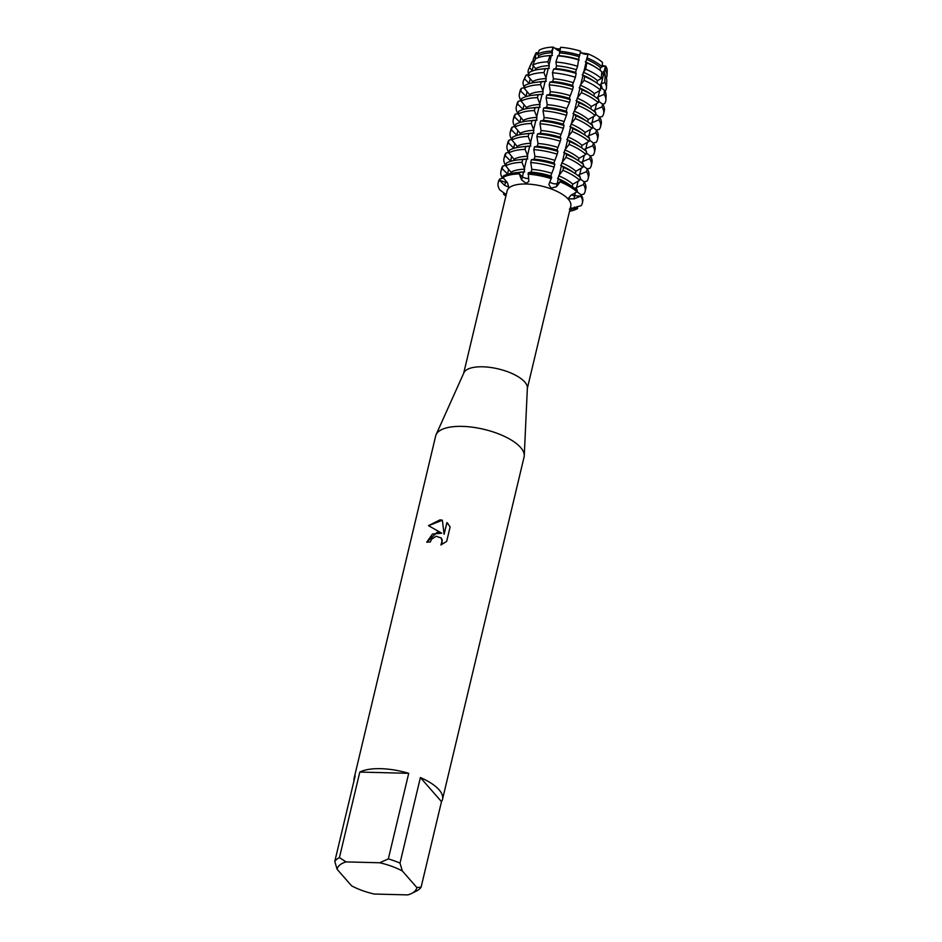 <?xml version="1.0" encoding="UTF-8"?>
<svg xmlns="http://www.w3.org/2000/svg" width="942" height="942" viewBox="0 0 942 942"><rect width="100%" height="100%" fill="white"/><g stroke="black" fill="none" stroke-linecap="round" stroke-linejoin="round"><path stroke-width="1.41" d="M577.305 206.498L577.552 208.571L574.173 207.158L577.552 208.571L569.427 209.089L581.049 205.709A43.285 16.768 13.4 0 0 580.719 196.136L574.125 198.892L569.074 198.856L568.756 197.938L570.946 195.241L576.963 191.85L577.293 190.472A43.285 16.768 -166.6 0 0 572.277 186.61A43.285 16.768 -166.6 0 0 560.502 180.475L560.172 181.853A43.285 16.768 13.4 0 1 576.963 191.85A43.285 16.768 13.4 0 0 560.172 181.853L556.522 186.669L551.129 188.165L548.833 184.62M552.118 183.266A4.145 1.601 -166.6 0 0 557.193 183.525L560.172 181.853L557.193 183.525A4.145 1.601 13.4 0 1 553.472 183.643A4.145 1.601 13.4 0 1 549.916 181.959A4.145 1.601 -166.6 0 0 552.118 183.266M530.935 172.198L528.297 172.727L528.827 181.547L526.107 183.29L521.55 179.851L519.278 173.881L519.607 172.504A43.285 16.768 -166.6 0 0 514.556 172.869A43.285 16.768 -166.6 0 0 503.287 176.048L502.957 177.426L507.538 182.889L508.668 187.081L504.571 185.327L499.46 180.299L505.571 182.195A4.145 1.601 -166.6 0 0 507.279 182.583A4.145 1.601 13.4 0 1 505.571 182.195L499.46 180.299L499.79 178.909L503.546 178.12M499.802 189.872A43.285 16.768 13.4 0 1 498.153 182.972A43.285 16.768 13.4 0 1 499.46 180.299A43.285 16.768 13.4 0 0 499.802 189.872L506.231 194.641M527.544 178.474A4.145 1.601 -166.6 0 0 528.674 178.403A4.145 1.601 13.4 0 1 522.421 176.743A4.145 1.601 -166.6 0 0 527.544 178.474M571.535 194.912A4.145 1.601 -166.6 0 0 574.655 195.665L580.719 196.136L574.655 195.665A4.145 1.601 13.4 0 1 571.535 194.912M354.004 780.8A45.44 17.604 13.4 0 1 354.121 778.222L435.675 435.934A45.44 17.604 13.4 0 1 436.087 434.698L463.888 372.797A32.723 12.682 13.4 0 1 482.751 366.803A32.723 12.682 13.4 0 1 527.367 387.916L524.258 455.704A45.44 17.604 13.4 0 1 524.082 456.988L442.528 799.287A45.44 17.604 13.4 0 1 441.492 801.642L421.098 887.211A45.44 17.604 13.4 0 1 416.458 891.026L411.524 893.487A40.895 15.849 13.4 0 1 407.839 894.9L374.221 894.04A40.895 15.849 13.4 0 1 351.613 885.845L337.118 869.289A40.895 15.849 13.4 0 1 346.103 861.906L339.426 857.632L359.809 772.063A45.44 17.604 13.4 0 1 380.756 768.672A45.44 17.604 13.4 0 1 408.722 773.323L388.339 858.892A45.44 17.604 13.4 0 1 400.009 863.119L420.391 777.55A45.44 17.604 13.4 0 1 442.528 799.287M463.688 373.22L507.126 190.885A32.723 12.682 13.4 0 1 526.295 184.008A32.723 12.682 13.4 0 1 570.781 206.051L527.343 388.387M436.087 434.698A45.44 17.604 13.4 0 1 462.298 426.385A45.44 17.604 13.4 0 1 524.258 455.704M437.064 532.336L441.716 533.148L428.492 525.671L440.032 519.854L442.363 520.196L444.106 534.291L446.897 522.563L450.135 526.896L446.685 541.367L440.891 544.982L442.175 542.427L441.339 538.106L436.134 536.222L431.518 539.307L430.294 541.98A45.44 17.604 -166.6 0 0 426.702 542.192L437.064 532.336M602.256 65.257A4.145 1.601 -166.6 0 0 605.529 66.081L605.659 66.093A36.938 14.318 13.4 0 1 606.672 73.099M605.423 70.532A37.798 14.648 13.4 0 1 607.013 75.49L607.213 70.933A36.938 14.318 13.4 0 0 605.659 66.093L602.162 66.564L605.659 66.093L605.423 70.532L603.634 71.262L602.974 74.029L605.141 75.619L604.776 82.449L600.549 84.203L600.207 85.628M580.484 51.881A4.145 1.601 -166.6 0 0 583.793 53.929A4.145 1.601 -166.6 0 0 588.067 53.941L588.126 53.906A36.938 14.318 13.4 0 1 602.456 62.431L602.15 66.8L600.549 67.73L599.948 70.238M602.456 62.431A36.938 14.318 13.4 0 0 588.126 53.906L580.319 52.681L588.126 53.906L585.794 62.113A36.126 14 13.4 0 1 595.674 67.259L597.287 68.33A38.787 15.025 -166.6 0 0 586.736 62.82L585.736 69.225L583.369 72.287L582.709 75.054A36.126 14 13.4 0 1 592.589 80.2L595.921 82.401A41.601 16.12 -166.6 0 0 584.605 76.502L584.005 80.376L580.284 85.227L579.624 87.995A36.126 14 13.4 0 1 589.504 93.14L593.86 96.025A43.285 16.768 -166.6 0 0 582.085 89.879L581.426 92.646L577.211 98.168L576.551 100.935A36.126 14 13.4 0 1 586.419 106.081L590.775 108.966A43.285 16.768 -166.6 0 0 579 102.819L578.341 105.586L574.125 111.109L573.466 113.876A36.126 14 13.4 0 1 583.333 119.022L587.69 121.907A43.285 16.768 -166.6 0 0 575.927 115.76L575.268 118.527L571.04 124.061L570.381 126.817A36.126 14 13.4 0 1 580.26 131.974L584.617 134.847A43.285 16.768 -166.6 0 0 572.842 128.701L572.183 131.468L567.955 137.002L567.296 139.769A36.126 14 13.4 0 1 577.175 144.915L581.532 147.788L582.038 145.386L588.974 141.465L589.633 138.698A43.285 16.768 -166.6 0 0 584.617 134.847M559.572 52.893L560.643 47.288A36.938 14.318 13.4 0 1 580.625 51.186L578.553 59.487A36.126 14 13.4 0 0 558.912 55.66L559.572 52.893A36.126 14 13.4 0 1 579.212 56.72M514.556 172.869L519.748 172.256A36.126 14 13.4 0 1 523.999 171.95L524.659 169.183L522.033 162.318L522.692 159.563A43.285 16.768 -166.6 0 0 517.641 159.916L522.822 159.316A36.126 14 13.4 0 1 527.084 159.01L527.744 156.242L525.106 149.378L525.766 146.611A43.285 16.768 -166.6 0 0 520.726 146.976L525.907 146.375A36.126 14 13.4 0 1 530.169 146.069L530.829 143.302L528.191 136.437L528.851 133.67A43.285 16.768 -166.6 0 0 523.811 134.035L528.992 133.434A36.126 14 13.4 0 1 533.254 133.128L533.914 130.361L531.276 123.496L531.936 120.729A43.285 16.768 -166.6 0 0 526.884 121.094L532.077 120.494A36.126 14 13.4 0 1 536.339 120.187L536.999 117.42L534.361 110.555L535.021 107.788A43.285 16.768 -166.6 0 0 529.969 108.153L535.162 107.553A36.126 14 13.4 0 1 539.425 107.247L540.072 104.48L537.446 97.615L538.106 94.848A43.285 16.768 -166.6 0 0 533.054 95.213L538.247 94.612A36.126 14 13.4 0 1 542.498 94.306L543.157 91.539L540.531 84.674L541.191 81.907A43.285 16.768 -166.6 0 0 536.139 82.272L541.332 81.66A36.126 14 13.4 0 1 545.583 81.365L546.242 78.598L543.923 72.569L545.288 68.837A41.601 16.12 -166.6 0 0 540.437 69.19L544.405 68.719A36.126 14 13.4 0 1 548.668 68.413L549.327 65.657L547.844 61.842L550.093 55.684A38.787 15.025 -166.6 0 0 545.571 56.002L547.49 55.778A36.126 14 13.4 0 1 551.753 55.472L552.412 52.717L551.753 51.103L553.213 47.1A36.938 14.318 13.4 0 0 539.295 50.126A36.938 14.318 13.4 0 1 553.213 47.1L558.029 50.503L559.76 50.044L558.029 50.503L553.295 47.159A4.145 1.601 -166.6 0 0 560.207 48.631M577.552 208.571A43.285 16.768 13.4 0 1 569.545 211.267A43.285 16.768 13.4 0 0 577.552 208.571M549.045 183.961A24.033 6.253 -70.1 0 1 549.045 183.949L551.706 177.284L550.846 176.072M527.967 174.105A43.285 16.768 13.4 0 1 551.376 178.674A43.285 16.768 13.4 0 0 527.967 174.105M441.751 533.196L432.508 534.02L426.75 542.18M441.103 537.823L442.269 540.178L440.986 544.935M448.18 523.834L446.932 522.598L444.106 534.291M442.363 520.231L428.539 525.695M519.278 173.881L522.421 176.743L519.278 173.881A43.285 16.768 13.4 0 0 502.957 177.426A43.285 16.768 13.4 0 1 519.278 173.881M505.96 195.783L503.546 194.158L505.56 194.087L503.546 194.158L503.864 192.827M533.219 61.242A37.798 14.648 13.4 0 1 533.667 58.015L535.539 53.847A36.938 14.318 13.4 0 1 536.304 52.575L536.445 52.622A4.145 1.601 -166.6 0 0 538.047 52.976M505.889 196.101A43.285 16.768 13.4 0 1 503.546 194.158A43.285 16.768 13.4 0 0 505.889 196.101M354.121 778.222A45.44 17.604 13.4 0 1 355.169 775.867L334.787 861.447L337.118 869.289M421.098 887.211L416.835 887.517A40.895 15.849 13.4 0 1 411.524 893.487M416.835 887.517L402.34 870.961L400.009 863.119M388.339 858.892L379.72 862.766A40.895 15.849 13.4 0 1 402.34 870.961M379.72 862.766L346.103 861.906M334.787 861.447A45.44 17.604 13.4 0 1 339.426 857.632M420.391 777.55L441.492 801.642M359.809 772.063L408.722 773.323M600.643 87.524L604.352 90.22L604.128 94.365L597.463 97.144L597.157 98.415M598.559 101.194L602.633 104.15L601.973 106.917L594.378 110.084L594.084 111.356M595.474 114.147L599.548 117.102L598.888 119.858L591.293 123.025L590.999 124.297M592.4 127.088L596.463 130.043L595.803 132.81L588.208 135.966L587.914 137.238M589.315 140.028L593.378 142.984L592.718 145.751L585.135 148.907L584.829 150.178M586.23 152.969L590.293 155.925L589.633 158.692L582.05 161.847L581.744 163.119M583.145 165.91L587.207 168.865L586.548 171.632L578.965 174.8L578.659 176.06M580.06 178.85L584.134 181.806L583.475 184.573L575.88 187.741L575.574 189.001M576.975 191.791L581.049 194.747L580.719 196.136A43.285 16.768 13.4 0 1 582.356 203.036A43.285 16.768 13.4 0 1 581.049 205.709M572.23 186.587L572.795 184.208L579.719 180.287L580.378 177.52A43.285 16.768 -166.6 0 0 575.362 173.669A43.285 16.768 -166.6 0 0 563.587 167.535L562.927 170.29L558.7 175.824L558.053 178.591A36.126 14 13.4 0 1 567.92 183.737L572.277 186.61M575.315 173.634L575.88 171.267L582.804 167.346L583.463 164.579A43.285 16.768 -166.6 0 0 578.447 160.729A43.285 16.768 -166.6 0 0 566.672 154.582L566.012 157.349L561.785 162.884L561.126 165.651A36.126 14 13.4 0 1 571.005 170.796L575.362 173.669M578.4 160.693L578.965 158.327L585.889 154.406L586.548 151.638A43.285 16.768 -166.6 0 0 581.532 147.788A43.285 16.768 -166.6 0 0 569.757 141.641L569.098 144.409L564.87 149.943L564.211 152.71A36.126 14 13.4 0 1 574.09 157.856L578.447 160.729M584.558 134.812L585.123 132.445L592.059 128.524L592.706 125.757A43.285 16.768 -166.6 0 0 587.69 121.907M587.643 121.871L588.208 119.504L595.132 115.583L595.791 112.816A43.285 16.768 -166.6 0 0 590.775 108.966M590.728 108.931L591.293 106.564L598.217 102.643L598.877 99.876A43.285 16.768 -166.6 0 0 593.86 96.025M593.813 95.99L594.378 93.611L600.454 90.173L600.749 86.111A41.601 16.12 -166.6 0 0 595.921 82.401M596.887 83.061L597.463 80.671L601.302 78.48L601.785 71.78A38.787 15.025 -166.6 0 0 597.287 68.33M558.688 55.719L557.876 55.884L555.898 62.042L556.486 65.834L555.827 68.601A36.126 14 13.4 0 1 575.468 72.428L577.587 66.27L578.588 59.593M555.603 68.66L553.649 69.049L552.448 72.793L553.401 78.775L552.742 81.542A36.126 14 13.4 0 1 572.383 85.369L575.385 77.256L576.151 73.441L575.503 72.534M552.518 81.601L549.881 82.131L549.221 84.898L550.316 91.715L549.657 94.483A36.126 14 13.4 0 1 569.298 98.309L572.63 89.455L573.289 86.688L572.418 85.486M549.433 94.541L546.796 95.071L546.136 97.838L547.231 104.668L546.584 107.423A36.126 14 13.4 0 1 566.224 111.262L566.872 108.495A36.126 14 13.4 0 0 547.231 104.668M546.36 107.482L543.711 108.012L543.051 110.779L544.158 117.609L543.499 120.376A36.126 14 13.4 0 1 563.139 124.203L566.46 115.336L567.119 112.581L566.26 111.368M543.275 120.423L540.626 120.953L539.978 123.72L541.073 130.549L540.414 133.317A36.126 14 13.4 0 1 560.054 137.143L563.375 128.289L564.034 125.521L563.175 124.309M540.19 133.375L537.552 133.894L536.893 136.661L537.988 143.49L537.329 146.257A36.126 14 13.4 0 1 556.969 150.084L560.302 141.229L560.961 138.462L560.09 137.249M537.105 146.316L534.467 146.834L533.808 149.601L534.903 156.431L534.244 159.198A36.126 14 13.4 0 1 553.884 163.025L557.217 154.17L557.876 151.403L557.005 150.19M534.02 159.257L531.382 159.787L530.723 162.542L531.818 169.372L531.158 172.139A36.126 14 13.4 0 1 550.799 175.966L554.132 167.111L554.791 164.344L553.92 163.131M559.042 55.578L557.688 55.825M555.957 68.519L554.602 68.766M552.872 81.459L551.517 81.719M549.787 94.4L548.432 94.659M546.701 107.341L545.347 107.6M543.616 120.282L542.262 120.541M540.543 133.222L539.189 133.481M537.458 146.175L536.104 146.422M534.373 159.116L533.019 159.363M531.288 172.056L529.934 172.304M522.834 172.127L524.706 171.88M525.919 159.186L527.791 158.939M528.992 146.245L530.876 145.998M532.077 133.305L533.961 133.058M535.162 120.352L537.046 120.117M538.247 107.412L540.131 107.176M541.332 94.471L543.204 94.235M544.417 81.53L546.289 81.295M547.502 68.589L549.374 68.354M550.575 55.649L552.459 55.401M519.607 172.504L523.552 172.009L522.421 176.743A24.033 10.609 -88.5 0 1 521.55 179.851M522.692 159.563L526.637 159.068L524.376 168.547M525.766 146.611L529.71 146.128L527.461 155.607M528.851 133.67L532.795 133.175L530.534 142.666M531.936 120.729L535.88 120.235L533.619 129.725M535.021 107.788L538.965 107.294L536.705 116.773M538.106 94.848L542.05 94.353L539.79 103.832M541.191 81.907L545.135 81.412L542.875 90.891M545.288 68.837L548.209 68.472L545.96 77.951M550.093 55.684L551.294 55.531L549.033 65.01M526.248 96.555L520.714 91.08L521.373 88.324A43.285 16.768 -166.6 0 0 520.066 90.997L519.407 93.764A43.285 16.768 13.4 0 0 521.056 100.653L521.079 100.676M517.97 113.605L517.994 113.617A43.285 16.768 13.4 0 1 516.322 106.705A43.285 16.768 13.4 0 1 517.629 104.032L518.288 101.265L521.256 100.641M520.078 122.448L514.556 116.973L515.215 114.206A43.285 16.768 -166.6 0 0 513.896 116.879L513.237 119.646A43.285 16.768 13.4 0 0 514.885 126.546L514.909 126.558M511.8 139.487L511.824 139.498A43.285 16.768 13.4 0 1 510.164 132.587A43.285 16.768 13.4 0 1 511.471 129.914L512.13 127.146L515.086 126.522M508.727 152.427L508.751 152.439A43.285 16.768 13.4 0 1 507.079 145.527A43.285 16.768 13.4 0 1 508.386 142.854L509.045 140.087L512.001 139.463M510.835 161.27L505.301 155.795L505.96 153.028A43.285 16.768 -166.6 0 0 504.653 155.701L503.994 158.468A43.285 16.768 13.4 0 0 505.642 165.368L505.666 165.38M502.557 178.309L502.581 178.332A43.285 16.768 13.4 0 1 500.908 171.409A43.285 16.768 13.4 0 1 502.216 168.736L502.875 165.969L505.842 165.345M545.571 56.002A38.787 15.025 -166.6 0 0 535.468 58.851L532.725 65.116L535.645 68.625L535.292 70.097M540.437 69.19A41.601 16.12 -166.6 0 0 529.604 72.24L527.944 76.043L532.56 81.565L532.242 82.884M536.139 82.272A43.285 16.768 -166.6 0 0 524.871 85.451L524.211 88.218L529.475 94.506L529.157 95.825M533.054 95.213A43.285 16.768 -166.6 0 0 521.786 98.392L521.126 101.159L526.39 107.447L526.072 108.777M529.969 108.153A43.285 16.768 -166.6 0 0 518.712 111.333L518.053 114.1L523.305 120.399L522.987 121.718M526.884 121.094A43.285 16.768 -166.6 0 0 515.627 124.273L514.968 127.04L520.22 133.34L519.913 134.659M523.811 134.035A43.285 16.768 -166.6 0 0 512.542 137.214L511.883 139.981L517.134 146.281L516.828 147.6M520.726 146.976A43.285 16.768 -166.6 0 0 509.457 150.155L508.798 152.922L514.061 159.222L513.743 160.54M517.641 159.916A43.285 16.768 -166.6 0 0 506.372 163.096L505.713 165.863L510.976 172.162L510.658 173.481M539.295 50.126L537.505 54.2L538.718 55.684L538.271 57.603M507.75 174.211L502.216 168.736M513.92 148.33L508.386 142.854M516.993 135.389L511.471 129.914M523.163 109.496L517.629 104.032M529.333 83.614L524.517 78.857L526.248 75.007L528.615 74.5M532.642 70.886L529.486 67.777L532.336 61.43L534.55 60.959M535.68 58.745L534.455 56.708L536.304 52.575M505.96 153.028L508.916 152.404M515.215 114.206L518.171 113.582M521.373 88.324L524.341 87.7M583.816 71.792L586.065 62.302L586.736 62.82M580.731 84.733L582.992 75.254L584.605 76.502M577.646 97.674L579.907 88.195L582.085 89.879M574.561 110.614L576.822 101.135L579 102.819M571.476 123.555L573.737 114.076L575.927 115.76M568.391 136.496L570.652 127.017L572.842 128.701M565.318 149.437L567.567 139.958L569.757 141.641M562.233 162.377L564.482 152.898L566.672 154.582M559.148 175.318L561.408 165.839L563.587 167.535M556.522 186.669A24.033 6.253 -70.1 0 1 557.193 183.525L558.323 178.78L560.502 180.475M585.312 61.807L586.324 62.619M582.227 74.748L583.251 75.56M579.153 87.7L580.166 88.501M576.068 100.641L577.081 101.442M572.983 113.582L573.996 114.382M569.898 126.522L570.911 127.323M566.813 139.463L567.826 140.264M563.728 152.404L564.753 153.205M560.655 165.345L561.668 166.145M557.57 178.285L558.582 179.098M551.388 176.495L550.905 175.883M554.473 163.543L553.99 162.931M557.558 150.602L557.075 149.99M560.643 137.662L560.16 137.049M563.728 124.721L563.245 124.109M566.813 111.78L566.319 111.168M566.884 108.495L569.545 102.395L570.204 99.628L569.345 98.427M569.886 98.839L569.404 98.227M572.971 85.899L572.489 85.286M576.057 72.958L575.574 72.346M579.142 60.017L578.659 59.405M582.356 203.036L582.686 201.647A43.285 16.768 -166.6 0 0 581.049 194.747L583.804 194.146A43.285 16.768 13.4 0 0 585.112 191.473A43.285 16.768 13.4 0 0 583.475 184.573M584.099 181.794L586.89 181.205A43.285 16.768 13.4 0 0 588.197 178.533A43.285 16.768 13.4 0 0 586.548 171.632M587.184 168.853L589.975 168.265A43.285 16.768 13.4 0 0 591.282 165.592A43.285 16.768 13.4 0 0 589.633 158.692M591.282 165.592L591.941 162.825A43.285 16.768 -166.6 0 0 590.293 155.925L593.06 155.324A43.285 16.768 13.4 0 0 594.367 152.651A43.285 16.768 13.4 0 0 592.718 145.751M593.354 142.96L596.145 142.383A43.285 16.768 13.4 0 0 597.452 139.699A43.285 16.768 13.4 0 0 595.803 132.81M596.439 130.02L599.218 129.431A43.285 16.768 13.4 0 0 600.537 126.758A43.285 16.768 13.4 0 0 598.888 119.858M600.537 126.758L601.196 123.991A43.285 16.768 -166.6 0 0 599.548 117.102L602.303 116.49A43.285 16.768 13.4 0 0 603.61 113.817A43.285 16.768 13.4 0 0 601.973 106.917M602.597 104.138L604.458 103.75A42.402 16.438 13.4 0 0 605.906 99.923A42.402 16.438 13.4 0 0 604.128 94.365M604.999 91.339L605.082 91.327A40.106 15.543 13.4 0 0 606.46 87.7A40.106 15.543 13.4 0 0 604.776 82.449M533.667 58.015A37.798 14.648 13.4 0 1 534.455 56.708M537.505 54.2A37.798 14.648 13.4 0 1 551.753 51.103M559.348 51.304A37.798 14.648 13.4 0 1 579.801 55.284M560.643 47.288A36.938 14.318 13.4 0 1 580.625 51.186M587.478 58.063A37.798 14.648 13.4 0 1 602.15 66.8M534.62 60.806L534.738 60.3A36.126 14 13.4 0 1 535.845 58.051M538.718 55.684A36.126 14 13.4 0 1 552.412 52.717M586.454 59.346A36.126 14 13.4 0 1 600.549 67.73M603.634 71.262A36.126 14 13.4 0 1 605.164 75.654M607.013 75.49A37.798 14.648 13.4 0 1 606.33 77.951M532.336 61.43A38.787 15.025 -166.6 0 0 531.524 62.773L528.65 69.166A40.106 15.543 13.4 0 1 529.486 67.777M578.859 59.97A38.787 15.025 -166.6 0 0 557.876 55.884M606.46 87.7L606.778 80.694A38.787 15.025 -166.6 0 0 605.141 75.619M528.65 74.43A40.106 15.543 13.4 0 1 528.65 69.166M532.725 65.116A40.106 15.543 13.4 0 1 547.844 61.842M555.898 62.042A40.106 15.543 13.4 0 1 577.587 66.27M585.736 69.225A40.106 15.543 13.4 0 1 601.302 78.48M535.645 68.625A36.126 14 13.4 0 1 549.327 65.657M556.486 65.834A36.126 14 13.4 0 1 576.127 69.661M583.369 72.287A36.126 14 13.4 0 1 597.463 80.671M600.549 84.203A36.126 14 13.4 0 1 602.079 88.572M526.248 75.007A41.601 16.12 -166.6 0 0 525.377 76.443L523.634 80.317A42.402 16.438 13.4 0 1 524.517 78.857M576.151 73.441A41.601 16.12 -166.6 0 0 553.649 69.049M605.906 99.923L606.095 95.672A41.601 16.12 -166.6 0 0 604.352 90.22M524.388 87.476A42.402 16.438 13.4 0 1 523.634 80.317M527.944 76.043A42.402 16.438 13.4 0 1 543.923 72.569M552.448 72.793A42.402 16.438 13.4 0 1 575.385 77.256M584.005 80.376A42.402 16.438 13.4 0 1 600.454 90.173M532.56 81.565A36.126 14 13.4 0 1 546.242 78.598M553.401 78.775A36.126 14 13.4 0 1 573.042 82.602M580.284 85.227A36.126 14 13.4 0 1 594.378 93.611M597.463 97.144A36.126 14 13.4 0 1 598.7 99.711M598.818 100.135A36.126 14 13.4 0 1 599.006 101.524M573.289 86.688A43.285 16.768 -166.6 0 0 549.881 82.131M603.61 113.817L604.269 111.05A43.285 16.768 -166.6 0 0 602.633 104.15M519.407 93.764A43.285 16.768 13.4 0 1 520.714 91.08M524.211 88.218A43.285 16.768 13.4 0 1 540.531 84.674M549.221 84.898A43.285 16.768 13.4 0 1 572.63 89.455M581.426 92.646A43.285 16.768 13.4 0 1 598.217 102.643M529.475 94.506A36.126 14 13.4 0 1 543.157 91.539M550.316 91.715A36.126 14 13.4 0 1 569.957 95.554M577.211 98.168A36.126 14 13.4 0 1 591.293 106.564M594.378 110.084A36.126 14 13.4 0 1 595.615 112.651M595.733 113.075A36.126 14 13.4 0 1 595.921 114.465M518.288 101.265A43.285 16.768 -166.6 0 0 516.981 103.938L516.322 106.705M570.204 99.628A43.285 16.768 -166.6 0 0 546.796 95.071M521.126 101.159A43.285 16.768 13.4 0 1 537.446 97.615M546.136 97.838A43.285 16.768 13.4 0 1 569.545 102.395M578.341 105.586A43.285 16.768 13.4 0 1 595.132 115.583M526.39 107.447A36.126 14 13.4 0 1 540.072 104.48M574.125 111.109A36.126 14 13.4 0 1 588.208 119.504M591.293 123.025A36.126 14 13.4 0 1 592.542 125.604M592.648 126.016A36.126 14 13.4 0 1 592.836 127.406M567.119 112.581A43.285 16.768 -166.6 0 0 543.711 108.012M597.452 139.699L598.111 136.943A43.285 16.768 -166.6 0 0 596.463 130.043M513.237 119.646A43.285 16.768 13.4 0 1 514.556 116.973M518.053 114.1A43.285 16.768 13.4 0 1 534.361 110.555M543.051 110.779A43.285 16.768 13.4 0 1 566.46 115.336M575.268 118.527A43.285 16.768 13.4 0 1 592.059 128.524M523.305 120.399A36.126 14 13.4 0 1 536.999 117.42M544.158 117.609A36.126 14 13.4 0 1 563.799 121.436M571.04 124.061A36.126 14 13.4 0 1 585.123 132.445M588.22 135.966A36.126 14 13.4 0 1 589.457 138.545M589.562 138.957A36.126 14 13.4 0 1 589.751 140.346M512.13 127.146A43.285 16.768 -166.6 0 0 510.823 129.819L510.164 132.587M564.034 125.521A43.285 16.768 -166.6 0 0 540.626 120.953M594.367 152.651L595.026 149.884A43.285 16.768 -166.6 0 0 593.378 142.984M514.968 127.04A43.285 16.768 13.4 0 1 531.276 123.496M539.978 123.72A43.285 16.768 13.4 0 1 563.375 128.289M572.183 131.468A43.285 16.768 13.4 0 1 588.974 141.465M520.22 133.34A36.126 14 13.4 0 1 533.914 130.361M541.073 130.549A36.126 14 13.4 0 1 560.714 134.376M567.955 137.002A36.126 14 13.4 0 1 582.038 145.386M585.135 148.907A36.126 14 13.4 0 1 586.371 151.485M586.489 151.898A36.126 14 13.4 0 1 586.666 153.287M509.045 140.087A43.285 16.768 -166.6 0 0 507.738 142.76L507.079 145.527M560.961 138.462A43.285 16.768 -166.6 0 0 537.552 133.894M511.883 139.981A43.285 16.768 13.4 0 1 528.191 136.437M536.893 136.661A43.285 16.768 13.4 0 1 560.302 141.229M569.098 144.409A43.285 16.768 13.4 0 1 585.889 154.406M517.146 146.281A36.126 14 13.4 0 1 530.829 143.302M537.988 143.49A36.126 14 13.4 0 1 557.629 147.317M564.87 149.943A36.126 14 13.4 0 1 578.965 158.327M582.05 161.847A36.126 14 13.4 0 1 583.286 164.426M583.404 164.838A36.126 14 13.4 0 1 583.581 166.228M557.876 151.403A43.285 16.768 -166.6 0 0 534.467 146.834M588.197 178.533L588.856 175.765A43.285 16.768 -166.6 0 0 587.207 168.865M503.994 158.468A43.285 16.768 13.4 0 1 505.301 155.795M508.798 152.922A43.285 16.768 13.4 0 1 525.106 149.378M533.808 149.601A43.285 16.768 13.4 0 1 557.217 154.17M566.012 157.349A43.285 16.768 13.4 0 1 582.804 167.346M514.061 159.222A36.126 14 13.4 0 1 527.744 156.242M534.903 156.431A36.126 14 13.4 0 1 554.544 160.258M561.785 162.884A36.126 14 13.4 0 1 575.88 171.267M578.965 174.8A36.126 14 13.4 0 1 580.201 177.367M580.319 177.779A36.126 14 13.4 0 1 580.508 179.168M502.875 165.969A43.285 16.768 -166.6 0 0 501.568 168.642L500.908 171.409M554.791 164.344A43.285 16.768 -166.6 0 0 531.382 159.787M585.112 191.473L585.771 188.706A43.285 16.768 -166.6 0 0 584.134 181.806M505.713 165.863A43.285 16.768 13.4 0 1 522.033 162.318M530.723 162.542A43.285 16.768 13.4 0 1 554.132 167.111M562.927 170.29A43.285 16.768 13.4 0 1 579.719 180.287M510.976 172.162A36.126 14 13.4 0 1 524.659 169.183M531.818 169.372A36.126 14 13.4 0 1 551.459 173.198M558.712 175.824A36.126 14 13.4 0 1 572.795 184.208M575.88 187.741A36.126 14 13.4 0 1 577.116 190.308M577.234 190.72A36.126 14 13.4 0 1 577.422 192.109M499.79 178.909A43.285 16.768 -166.6 0 0 498.483 181.582L498.153 182.972M551.706 177.284A43.285 16.768 -166.6 0 0 528.297 172.727M571.629 207.946A24.033 21.254 50.6 0 0 571.441 209.548M575.35 192.757L574.655 195.665A24.033 19.452 -41.2 0 0 574.125 198.892M604.352 70.98L605.529 66.081M552.118 52.069L553.295 47.159M505.889 180.911L505.571 182.195A24.033 21.254 -129.4 0 1 504.571 185.327M535.28 57.521L536.445 52.622M586.89 58.84L588.067 53.941M601.279 83.92L603.528 74.442M598.194 96.873L599.677 90.609M595.108 109.814L596.604 103.549M592.023 122.754L593.519 116.49M588.938 135.695L590.434 129.431M585.853 148.636L587.349 142.372M582.768 161.577L584.264 155.312M579.695 174.517L581.179 168.253M576.61 187.458L578.105 181.194M507.526 173.999L508.645 169.348M510.611 161.058L511.718 156.396M513.696 148.118L514.803 143.455M516.781 135.177L517.888 130.514M519.866 122.236L520.973 117.573M522.951 109.284L524.058 104.633M526.025 96.343L527.143 91.692M529.11 83.402L530.216 78.751M532.195 70.462L533.302 65.81"/></g></svg>
